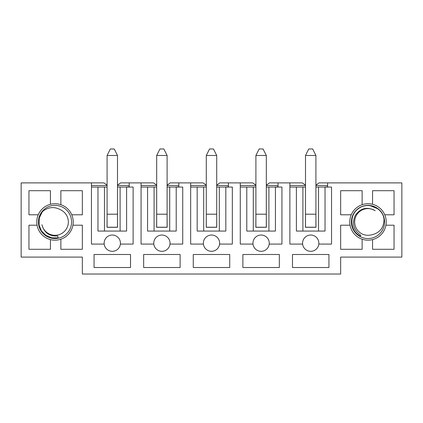 <?xml version="1.0" encoding="UTF-8"?>
<svg xmlns="http://www.w3.org/2000/svg" width="423" height="423" viewBox="0 0 423 423"><rect width="100%" height="100%" fill="white"/><g stroke="black" fill="none" stroke-linecap="round" stroke-linejoin="round"><path stroke-width="0.63" d="M302.625 244.082A8.137 8.137 0 0 1 310.709 235.035A8.137 8.137 0 0 1 318.799 244.082A8.137 8.137 0 0 1 302.625 244.082L289.882 244.082L289.882 182.889L269.44 182.889L266.316 185.174M289.882 182.889L302.376 182.889L305.501 185.174M290.532 187.056L297.089 187.056M327.635 186.797L324.335 187.056M315.918 185.174L319.042 182.889L327.635 182.889L327.635 187.056L325.033 187.056L325.033 231.064L296.391 231.064L296.391 187.056L302.9 187.056L302.9 231.064M327.635 185.491L315.918 185.491M305.501 185.491L289.882 185.491M325.033 187.056L315.918 187.056M318.524 231.064L318.524 187.056M289.882 187.056L296.391 187.056M305.501 187.056L302.9 187.056M305.501 216.74L305.438 227.288L315.986 227.288L315.918 216.74M327.635 187.056L331.542 187.056L331.542 244.082L318.799 244.082M292.483 254.498L292.483 267.516L328.941 267.516L328.941 254.498L292.483 254.498M253.017 244.082A8.137 8.137 0 0 1 261.107 235.035A8.137 8.137 0 0 1 269.192 244.082A8.137 8.137 0 0 1 253.017 244.082L240.275 244.082L240.275 182.889L219.833 182.889L216.708 185.174M240.275 182.889L252.774 182.889L255.899 185.174M240.925 187.056L247.481 187.056M278.033 186.797L274.728 187.056M278.033 185.491L266.316 185.491M255.899 185.491L240.275 185.491M255.899 187.056L246.783 187.056L246.783 231.064L275.426 231.064L275.426 187.056L266.316 187.056M253.292 187.056L253.292 231.064M268.917 231.064L268.917 187.056M240.275 187.056L246.783 187.056M275.426 187.056L278.033 187.056L278.033 182.889M255.899 216.74L255.83 227.288L266.379 227.288L266.316 216.74M278.033 187.056L281.935 187.056L281.935 244.082L269.192 244.082M242.876 254.498L242.876 267.516L279.333 267.516L279.333 254.498L242.876 254.498M203.415 244.082A8.137 8.137 0 0 1 211.5 235.035A8.137 8.137 0 0 1 219.585 244.082A8.137 8.137 0 0 1 203.415 244.082L190.667 244.082L190.667 182.889L170.226 182.889L167.101 185.174M190.667 182.889L203.167 182.889L206.292 185.174M191.318 187.056L197.874 187.056M228.425 186.797L225.126 187.056M228.425 185.491L216.708 185.491M206.292 185.491L190.667 185.491M206.292 187.056L197.176 187.056L197.176 231.064L225.824 231.064L225.824 187.056L216.708 187.056M203.69 187.056L203.69 231.064M219.31 231.064L219.31 187.056M190.667 187.056L197.176 187.056M225.824 187.056L228.425 187.056L228.425 182.889M206.292 216.74L206.228 227.288L216.772 227.288L216.708 216.74M228.425 187.056L232.333 187.056L232.333 244.082L219.585 244.082M193.274 254.498L193.274 267.516L229.726 267.516L229.726 254.498L193.274 254.498M153.808 244.082A8.137 8.137 0 0 1 161.893 235.035A8.137 8.137 0 0 1 169.983 244.082A8.137 8.137 0 0 1 153.808 244.082L141.065 244.082L141.065 182.889L120.624 182.889L117.499 185.174M141.065 182.889L153.56 182.889L156.684 185.174M141.716 187.056L148.272 187.056M178.818 186.797L175.519 187.056M178.818 185.491L167.101 185.491M156.684 185.491L141.065 185.491M156.684 187.056L147.574 187.056L147.574 231.064L176.217 231.064L176.217 187.056L167.101 187.056M154.083 187.056L154.083 231.064M169.708 231.064L169.708 187.056M141.065 187.056L147.574 187.056M176.217 187.056L178.818 187.056L178.818 182.889M156.684 216.74L156.621 227.288L167.17 227.288L167.101 216.74M178.818 187.056L182.725 187.056L182.725 244.082L169.983 244.082M143.667 254.498L143.667 267.516L180.124 267.516L180.124 254.498L143.667 254.498M92.108 187.056L98.665 187.056M129.216 186.797L125.911 187.056M129.216 185.491L117.499 185.491M107.082 185.491L91.458 185.491M91.458 187.056L97.967 187.056L97.967 231.064L126.609 231.064L126.609 187.056L133.118 187.056L133.118 244.082L120.375 244.082A8.137 8.137 0 0 1 104.201 244.082L91.458 244.082L91.458 182.889L103.958 182.889L107.082 185.174M91.458 182.889L21.15 182.889L21.15 257.099L82.342 257.099L82.342 274.03L340.658 274.03L340.658 257.099L401.85 257.099L401.85 182.889L327.635 182.889M372.557 239.598L372.557 249.29L394.04 249.29L394.04 225.205L385.935 225.205A18.226 18.226 0 0 0 384.761 214.789L394.04 214.789L394.04 190.699L372.557 190.699L372.557 204.298A18.226 18.226 0 0 0 362.141 204.69L362.141 190.699L340.658 190.699L340.658 214.789L351.238 214.789A18.226 18.226 0 0 0 350.064 225.205L340.658 225.205L340.658 249.29L362.141 249.29L362.141 239.207A18.226 18.226 0 0 0 385.935 225.205M71.762 214.789L82.342 214.789L82.342 190.699L60.859 190.699L60.859 204.69A18.226 18.226 0 0 0 50.443 204.298L50.443 190.699L28.96 190.699L28.96 214.789L38.239 214.789A18.226 18.226 0 0 0 37.065 225.205L28.96 225.205L28.96 249.29L50.443 249.29L50.443 239.598A18.226 18.226 0 0 0 60.859 239.207L60.859 249.29L82.342 249.29L82.342 225.205L72.936 225.205A18.226 18.226 0 0 0 60.859 204.69M129.216 187.056L129.216 182.889M94.059 254.498L94.059 267.516L130.517 267.516L130.517 254.498L94.059 254.498M104.201 244.082A8.137 8.137 0 0 1 112.291 235.035A8.137 8.137 0 0 1 120.375 244.082M107.082 187.056L104.476 187.056L104.476 231.064M120.1 231.064L120.1 187.056L117.499 187.056M107.082 216.74L107.014 227.288L117.562 227.288L117.499 216.74M104.476 187.056L97.967 187.056M126.609 187.056L120.1 187.056M60.859 239.207A18.226 18.226 0 0 0 72.936 225.205M37.065 225.205A18.226 18.226 0 0 0 50.443 239.598M50.443 204.298A18.226 18.226 0 0 0 38.239 214.789M350.064 225.205A18.226 18.226 0 0 0 362.141 239.207M362.141 204.69A18.226 18.226 0 0 0 351.238 214.789M384.761 214.789A18.226 18.226 0 0 0 372.557 204.298M110.334 148.97L114.242 148.97L117.499 155.484L117.499 227.22L107.082 227.22L107.082 155.484L110.334 148.97M117.499 155.484L107.082 155.484M41.951 224.745A13.346 13.346 0 0 0 63.207 232.476A13.346 13.346 0 0 0 60.901 209.977C54.403 206.276 48.206 206.868 42.311 211.754L39.281 218.062L39.09 225.041L41.391 230.873L45.858 235.304L51.728 237.811L58.11 237.922L57.729 235.971C49.412 236.499 44.156 232.756 41.951 224.745M38.705 225.115A16.603 16.603 0 0 0 65.893 234.474A16.603 16.603 0 0 0 60.404 206.255A16.603 16.603 0 0 0 38.705 225.115M41.258 213.24L42.374 211.696M41.755 231.397L40.296 228.906M40.74 214.149L42.443 211.627M40.243 215.17L42.57 211.516M308.758 148.97L312.666 148.97L315.918 155.484L315.918 227.22L305.501 227.22L305.501 155.484L308.758 148.97M315.918 155.484L305.501 155.484M259.151 148.97L263.058 148.97L266.316 155.484L266.316 227.22L255.899 227.22L255.899 155.484L259.151 148.97M266.316 155.484L255.899 155.484M209.549 148.97L213.451 148.97L216.708 155.484L216.708 227.22L206.292 227.22L206.292 155.484L209.549 148.97M216.708 155.484L206.292 155.484M159.942 148.97L163.849 148.97L167.101 155.484L167.101 227.22L156.684 227.22L156.684 155.484L159.942 148.97M167.101 155.484L156.684 155.484M371.114 234.924A13.346 13.346 0 0 1 354.834 219.743A13.346 13.346 0 0 1 375.169 210.696C367.201 206.44 360.57 207.994 355.294 215.355C351.709 223.466 353.543 230.123 360.803 235.32L360.364 236.14C349.948 231.043 348.896 215.117 358.434 208.634C367.524 201.533 382.371 207.407 384.031 218.881C384.026 227.801 379.722 233.152 371.114 234.924M351.561 219.616A16.603 16.603 0 0 1 384.301 218.828A16.603 16.603 0 0 1 368.396 238.546A16.603 16.603 0 0 1 351.561 219.616M384.021 218.823L383.809 217.866M377.633 208.682L370.299 205.7L377.771 208.782M384.031 218.924L383.635 217.242M376.629 207.984L370.31 205.684M117.499 214.202L107.082 214.202M315.918 214.202L305.501 214.202M266.316 214.202L255.899 214.202M216.708 214.202L206.292 214.202M167.101 214.202L156.684 214.202"/></g></svg>
